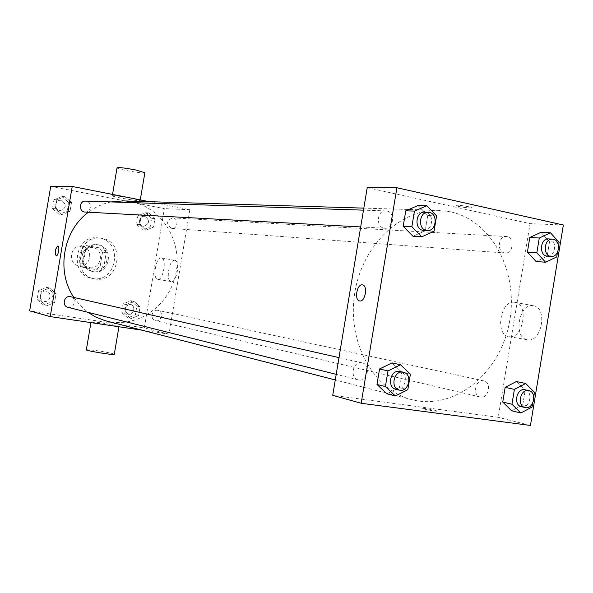 <?xml version="1.0" encoding="UTF-8"?>
<svg xmlns="http://www.w3.org/2000/svg" width="593" height="593" viewBox="0 0 593 593"><rect width="100%" height="100%" fill="white"/><g stroke="black" fill="none" stroke-linecap="round" stroke-linejoin="round"><path stroke-width="0.44" stroke-dasharray="2.96 2.22" d="M82.271 246.288L81.812 246.221C70.137 244.279 67.268 264.515 79.017 265.909C90.773 268.281 94.146 247.896 82.271 246.288M92.871 247.577L92.404 247.511C80.529 245.539 77.601 266.205 89.55 267.613C101.499 270.03 104.946 249.216 92.871 247.577M102.507 252.344L100.15 266.339L95.94 269.541L82.738 267.324L79.773 262.877L82.153 248.778L86.408 245.584L99.587 247.904L102.507 252.344L106.199 252.818L103.819 266.909L100.15 266.339M79.773 262.877L83.324 263.433L85.726 249.23L82.153 248.778M86.408 245.584L99.587 247.904M90.003 246.013L85.726 249.23M83.324 263.433L86.311 267.91L82.738 267.324M103.819 266.909L99.587 270.141L86.311 267.91M106.199 252.818L103.256 248.348M82.138 255.924C84.147 248.208 88.883 244.42 96.355 244.561C113.152 245.895 109.03 274.937 92.523 271.542C84.999 269.444 81.537 264.241 82.138 255.924M83.339 256.094C82.731 264.426 86.2 269.645 93.731 271.75C109.809 275.1 114.553 247.044 98.297 244.805L97.571 244.701C90.092 244.561 85.348 248.356 83.339 256.094M99.587 270.141L95.94 269.541M99.431 238.075L98.067 237.882C74.518 234.368 68.714 275.256 92.315 278.436C116.495 283.773 123.93 241.536 99.431 238.075M101.9 238.327L100.536 238.134C76.897 234.606 71.064 275.693 94.747 278.88C119.023 284.24 126.487 241.803 101.9 238.327M46.484 305.877L39.835 300.273L41.347 291.311L49.508 287.998L56.113 293.624L54.608 302.541L46.484 305.877L39.835 300.273L41.347 291.311L49.508 287.998L56.113 293.624L54.608 302.541L46.484 305.877L43.682 305.158L37.062 299.584L38.567 290.666L46.684 287.383L53.259 292.972L51.761 301.837L43.682 305.158M131.009 318.7L124.782 313.297L126.242 304.609L133.922 301.37L140.111 306.781L138.658 315.424L131.009 318.7L124.782 313.297L126.242 304.609L133.922 301.37L140.111 306.781L138.658 315.424L131.009 318.7L127.806 317.922L121.609 312.555L123.062 303.912L130.705 300.695L136.857 306.077L135.412 314.668L127.806 317.922M50.709 186.38L164.35 208.64L144.299 327.929L29.65 310.858M61.924 214.54L55.319 208.699L56.832 199.745L64.941 196.691L71.501 202.554L69.996 211.456L61.924 214.54L55.319 208.699L56.832 199.745L64.941 196.691L71.501 202.554L69.996 211.456L61.924 214.54L59.026 214.362L52.458 208.551L53.963 199.656L62.028 196.624L68.558 202.45L67.061 211.293L59.026 214.362M145.893 230.188L139.711 224.562L141.171 215.889L148.806 212.887L154.943 218.528L153.498 227.156L145.893 230.188L139.711 224.562L141.171 215.889L148.806 212.887L154.943 218.528L153.498 227.156L145.893 230.188L142.609 229.921L136.449 224.332L137.902 215.711L145.5 212.724L151.615 218.328L150.17 226.904L142.609 229.921M106.169 320.954C136.553 328.93 169.153 306.344 175.743 274.166C182.837 242.107 162.475 207.735 131.757 201.865L123.211 200.901M111.106 201.931C102.93 203.607 95.384 207.031 88.461 212.212M73.851 297.434L80.285 305.573L87.949 312.318M149.347 201.687L189.856 209.685L168.975 334.163L141.942 330.168M157.634 310.295C151.756 309.101 149.636 319.56 155.536 320.672C161.578 322.347 164.061 311.421 157.886 310.339L157.634 310.295M67.928 307.322C74.37 309.19 77.112 297.916 70.523 296.678M85.133 212.035C91.315 212.65 92.464 202.087 86.311 201.183L85.548 201.101M171.392 228.364C165.981 224.161 166.366 220.663 172.556 217.868C178.812 217.972 178.1 229.135 171.888 228.431L171.392 228.364M168.975 334.163L144.299 327.929M189.856 209.685L164.35 208.64M174.735 260.297C169.146 259.097 165.44 281.126 171.147 281.593C176.692 283.106 180.569 260.853 174.853 260.32L174.735 260.297M99.95 322.681L91.092 321.68C88.238 321.917 117.518 326.854 118.993 326.387C118.126 325.765 111.773 324.527 99.95 322.681M131.668 198.314C119.838 196.135 113.382 195.319 112.299 195.86C113.515 197.165 142.713 201.998 140.185 200.471L131.668 198.314M117.006 167.938C117.911 169.435 143.432 173.882 144.84 172.8M114.316 354.206C111.706 353.169 105.361 351.901 95.28 350.419L86.37 349.685M161.378 257.94C155.892 256.747 152.156 278.888 157.768 279.347C163.208 280.845 167.107 258.474 161.496 257.955L161.378 257.94M57.869 245.984L57.869 245.984C60.012 246.139 58.218 256.443 56.157 255.828M450.584 211.827L438.716 210.367C399.978 208.736 361.13 246.525 354.458 294.966C347.379 343.347 374.183 390.453 411.846 399.675C454.201 410.69 499.269 374.05 509.09 324.03C519.601 274.174 493.057 221.004 450.584 211.827M504.435 252.907C496.549 251.728 498.387 235.666 506.311 236.54C514.835 236.637 513.56 254.012 505.11 253.003L504.435 252.907M361.693 362.79C352.85 361.026 349.359 378.097 358.209 379.839C367.319 382.529 371.485 364.584 362.153 362.879L361.693 362.79M386.866 211.019L385.791 210.886C376.525 210.144 375.643 228.194 384.931 228.253C393.67 229.165 395.553 212.42 386.866 211.019M483.384 380.788C475.349 379.164 472.161 395.546 480.226 397.006C488.454 399.326 492.146 382.27 483.725 380.847L483.384 380.788M367.223 187.625L530.068 223.643L498.224 417.309L332.725 395.338M522.752 404.856L511.596 410.771L522.752 404.856L525.146 390.298L522.752 404.856L532.084 407.028M516.399 381.529L525.146 390.298L516.399 381.529M425.203 230.847L412.98 236.259L425.203 230.847L427.738 215.541L425.203 230.847L434.017 231.329M418.072 205.504L427.738 215.541L418.072 205.504M399.267 387.6L386.903 393.759L399.267 387.6L401.809 372.241L399.267 387.6L407.828 389.712M392.01 362.909L401.809 372.241L392.01 362.909M547.161 256.243L536.124 261.483L547.161 256.243L549.541 241.729L547.161 256.243L556.716 256.947M540.912 232.33L549.541 241.729L540.912 232.33M563.35 225.014L530.068 223.643M530.453 425.448L498.224 417.309M533.055 305.684C518.779 303.105 512.96 338.003 527.377 339.745C541.379 343.154 548.065 308.256 533.863 305.832L533.055 305.684M425.396 408.562L422.542 408.295C418.947 408.243 434.543 411.349 437.449 411.26C437.656 410.749 433.639 409.852 425.396 408.562M468.374 206.69C460.161 205.178 456.039 204.83 456.017 205.66C458.619 206.979 474.459 208.884 471.087 207.461L468.374 206.69C460.161 205.178 456.039 204.837 456.017 205.667C458.619 206.987 474.459 208.892 471.087 207.468L468.374 206.69M425.396 408.555L422.542 408.295C418.947 408.243 434.543 411.349 437.456 411.253C437.656 410.741 433.639 409.845 425.396 408.555M514.591 302.274C500.485 299.724 494.606 334.904 508.861 336.616C522.7 340.004 529.438 304.809 515.391 302.415L514.591 302.274M558.539 245.836L557.472 252.307M547.324 256.117C555.478 257.154 557.546 240.335 549.429 239.023L548.607 238.912M559.117 242.292L549.541 241.729M533.767 396.732L532.707 403.225M521.395 406.679C529.838 409.074 533.67 391.239 525.027 389.786M534.493 392.321L525.146 390.298M423.728 230.351C432.734 231.3 434.721 213.754 425.767 212.287L424.655 212.153M436.574 215.867L427.738 215.541M395.813 389.23C405.204 392.01 409.541 373.197 399.919 371.448M410.393 374.198L401.809 372.241M144.885 216.356L144.321 216.289C138.421 215.711 137.776 226.163 143.691 226.348C149.71 223.761 150.111 220.433 144.885 216.356L144.307 216.289C138.414 215.704 137.761 226.163 143.684 226.348C149.703 223.761 150.096 220.433 144.877 216.356M139.711 224.562L136.449 224.332M141.171 215.889L137.902 215.711M148.806 212.887L145.5 212.724M154.943 218.528L151.615 218.328M153.498 227.156L150.17 226.904M130.089 304.335C123.752 306.514 123.077 309.813 128.081 314.216C133.899 315.824 136.271 305.425 130.334 304.379L130.089 304.335C123.737 306.514 123.07 309.813 128.073 314.216C133.885 315.824 136.264 305.417 130.319 304.379L130.082 304.335M124.782 313.297L121.609 312.555M126.242 304.609L123.062 303.912M133.922 301.37L130.705 300.695M140.111 306.781L136.857 306.077M138.658 315.424L135.412 314.668M61.39 200.367L60.664 200.286C54.386 199.826 53.985 210.611 60.278 210.685C66.572 207.973 66.942 204.533 61.39 200.367L60.649 200.286C54.378 199.826 53.978 210.611 60.264 210.685C66.564 207.973 66.935 204.533 61.383 200.367M55.319 208.699L52.458 208.551M56.832 199.745L53.963 199.656M64.941 196.691L62.028 196.624M71.501 202.554L68.558 202.45M69.996 211.456L67.061 211.293M46.054 291.133C40.065 289.925 37.9 300.095 43.889 301.311C50.064 303.105 52.688 292.379 46.365 291.2L46.054 291.133M39.835 300.273L37.062 299.584M41.347 291.311L38.567 290.666M49.508 287.998L46.684 287.383M56.113 293.624L53.259 292.972M54.608 302.541L51.761 301.837M46.039 291.133C40.057 289.925 37.893 300.095 43.875 301.311C50.057 303.105 52.681 292.379 46.35 291.193L46.039 291.133M79.017 265.909L89.55 267.613M81.812 246.221L92.404 247.511M97.571 244.701L96.355 244.561M93.731 271.75L92.523 271.542M100.536 238.134L98.067 237.882M94.747 278.88L92.315 278.436M140.185 200.471L140.282 199.893M112.299 195.86L112.544 194.422M91.092 321.68L90.937 322.622M118.993 326.387L118.934 326.758M157.768 279.347L171.147 281.593M161.496 257.955L174.853 260.32M438.716 210.367L363.82 208.121M411.846 399.675L335.282 379.957M171.888 228.431L505.11 253.003M172.556 217.868L506.311 236.54M362.153 362.879L338.988 357.623M358.209 379.839L336.216 374.346M385.791 210.886L363.487 210.159M384.931 228.253L360.692 226.941M483.725 380.847L157.886 310.339M480.226 397.006L155.536 320.672M508.861 336.616L527.377 339.745M515.391 302.415L533.863 305.832"/><path stroke-width="0.89" d="M141.942 330.168L50.242 316.603L29.65 310.858L50.709 186.38L72.227 186.461L149.347 201.687M50.242 316.603L72.227 186.461M56.15 255.828L56.15 255.828C54.615 252.225 55.171 248.941 57.832 245.976L57.862 245.984C60.004 246.139 58.21 256.45 56.15 255.828C54.608 252.225 55.171 248.941 57.832 245.976L57.855 245.984M363.82 208.121L123.211 200.901L111.106 201.931M88.461 212.212C63.006 230.514 55.964 271.475 73.851 297.434M87.949 312.318L95.399 316.884L104.783 320.576L335.282 379.957M338.988 357.623L70.196 296.619C63.962 295.358 61.694 306.055 67.928 307.322L336.216 374.346M363.487 210.159L85.548 201.101C79.002 200.612 78.58 211.953 85.133 212.035L360.692 226.941M144.84 172.8L136.42 170.117C124.597 167.863 118.126 167.137 117.006 167.938L112.544 194.422M90.937 322.622L86.37 349.685C83.45 350.307 112.737 355.266 114.279 354.406L114.316 354.206M332.725 395.338L367.223 187.625L396.91 187.744L563.35 225.014L530.453 425.448L361.174 403.27L332.725 395.338M361.174 403.27L396.91 187.744M362.382 284.862L362.612 284.899C368.209 285.752 365.073 302.437 359.603 300.933C354.028 300.236 356.875 283.773 362.382 284.862L362.619 284.899C368.216 285.752 365.073 302.437 359.603 300.933C354.028 300.236 356.875 283.773 362.382 284.862M511.596 410.771L502.745 402.054L505.162 387.37L516.399 381.529L505.162 387.37L502.745 402.054L511.596 410.771L520.854 413.01L511.959 404.218L514.398 389.386L525.702 383.486L534.493 392.321L533.767 396.732M412.98 236.259L403.203 226.267L405.76 210.819L418.072 205.504L405.76 210.819L403.203 226.267L412.98 236.259L421.712 236.8L411.868 226.704L414.455 211.093L426.856 205.719L436.574 215.867L434.017 231.329L421.712 236.8M386.903 393.759L376.985 384.486L379.557 368.987L392.01 362.909L379.557 368.987L376.985 384.486L386.903 393.759L395.375 395.954L385.398 386.584L387.985 370.921L400.534 364.777L410.393 374.198L407.828 389.712L395.375 395.954M536.124 261.483L527.399 252.129L529.808 237.482L540.912 232.33L529.808 237.482L527.399 252.129L536.124 261.483L545.612 262.247L536.843 252.796L539.274 238.008L550.445 232.797L559.117 242.292L558.539 245.836M557.472 252.307L556.716 256.947L545.612 262.247M552.461 239.127L548.607 238.912C540.038 238.001 538.711 255.917 547.324 256.117L551.179 256.398C559.347 257.436 561.43 240.558 553.291 239.238L552.461 239.127C543.877 238.216 542.543 256.206 551.179 256.398M536.843 252.796L527.399 252.129M539.274 238.008L529.808 237.482M550.445 232.797L540.912 232.33M532.707 403.225L532.084 407.028L520.854 413.01M528.8 390.602L524.679 389.72C516.429 388.059 513.108 405.189 521.395 406.679L525.153 407.561C533.611 409.963 537.458 392.062 528.8 390.602L528.445 390.535C520.18 388.875 516.851 406.072 525.153 407.561M511.959 404.218L502.745 402.054M514.398 389.386L505.162 387.37M525.702 383.486L516.399 381.529M428.213 212.264L424.655 212.153C415.1 211.382 414.151 230.299 423.728 230.351L427.279 230.544C436.315 231.492 438.301 213.88 429.325 212.405L428.213 212.264C418.636 211.493 417.672 230.492 427.279 230.544M411.868 226.704L403.203 226.267M414.455 211.093L405.76 210.819M426.856 205.719L418.072 205.504M403.373 372.234L399.445 371.359C390.32 369.543 386.673 387.437 395.813 389.23L399.252 390.09C408.673 392.877 413.024 373.99 403.373 372.234L402.899 372.145C393.752 370.321 390.09 388.296 399.252 390.09M385.398 386.584L376.985 384.486M387.985 370.921L379.557 368.987M400.534 364.777L392.01 362.909M140.282 199.893L144.885 172.533M118.934 326.758L114.279 354.406"/></g></svg>
